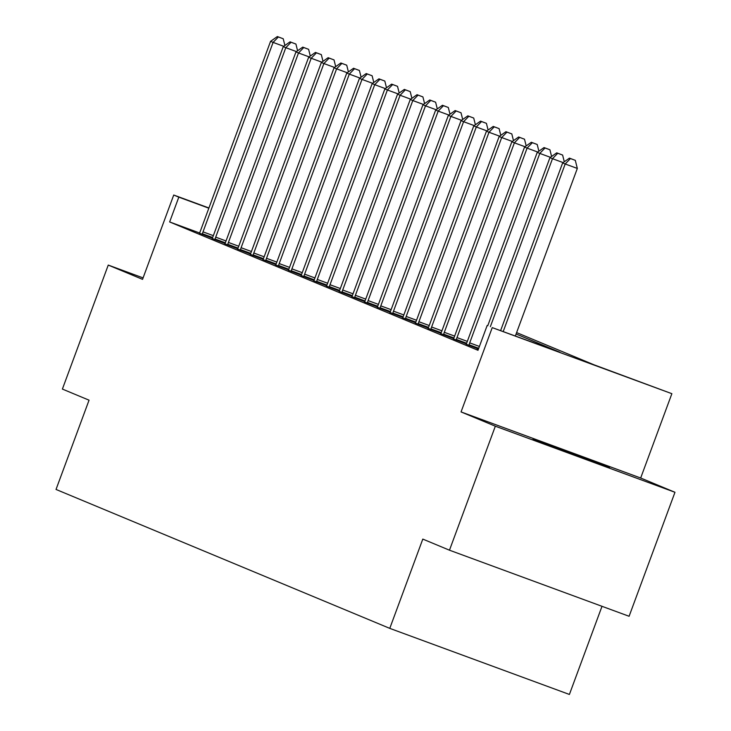 <?xml version="1.0" encoding="UTF-8"?>
<svg xmlns="http://www.w3.org/2000/svg" width="731" height="731" viewBox="0 0 731 731"><rect width="100%" height="100%" fill="white"/><g stroke="black" fill="none" stroke-linecap="round" stroke-linejoin="round"><path stroke-width="1.1" d="M609.563 467.566L533 439.322L609.563 467.566M516.607 332.587L593.965 364.787L671.871 393.689L492.237 327.616L559.983 352.287L516.086 334.012M640.676 478.01L461.051 411.928L495.335 426.2L449.474 550.196L629.099 616.279L674.969 492.283L640.676 478.01L671.871 393.689M602.006 606.31L569.403 694.45L389.778 628.377L56.031 489.45L89.054 400.177L62.391 389.075L108.252 265.079L142.545 279.352L173.731 195.031L208.92 207.979M495.335 426.2L674.969 492.283M143.084 277.89L108.252 265.079M199.563 232.961L169.638 221.95L477.983 350.295L487.157 325.496M199.462 233.162L212.292 238.178M212.164 238.452L224.993 243.469M224.865 243.734L237.694 248.75M237.566 249.024L250.395 254.041M250.267 254.315L263.087 259.322M262.959 259.596L275.788 264.613M275.66 264.887L288.489 269.894M288.361 270.168L301.19 275.185M301.062 275.459L313.891 280.466M313.763 280.741L326.593 285.757M326.465 286.031L339.285 291.039M339.157 291.313L351.986 296.329M351.858 296.603L364.687 301.611M364.559 301.885L377.388 306.901M377.26 307.175L390.089 312.183M389.961 312.457L402.79 317.473M402.662 317.747L415.482 322.755M415.354 323.029L428.183 328.045M428.055 328.32L440.884 333.327M440.756 333.601L453.585 338.617M453.458 338.892L466.287 343.899M466.159 344.173L478.467 348.998M478.357 349.281L477.169 348.842L478.339 349.327M461.051 411.928L492.237 327.616M169.638 221.95L178.812 197.151L173.731 195.031M449.474 550.196L422.801 539.094L389.778 628.377M208.838 208.198L178.812 197.151M283.719 46.3L273.102 42.398L203.017 231.864A5.291 1.096 -69.8 0 0 202.405 233.746L202.222 234.395M278.365 36.97L283.217 38.761L277.351 36.55L278.365 36.97L273.102 42.398L270.561 41.338L200.477 230.804A5.291 1.096 -69.8 0 1 199.718 232.632L199.435 233.235M284.889 45.477L283.217 38.761M277.351 36.55L270.561 41.338M296.42 51.59L285.803 47.689L215.718 237.146A5.291 1.096 -69.8 0 0 215.106 239.028L214.923 239.686M291.066 42.261L295.918 44.043L290.052 41.841L291.066 42.261L285.803 47.689L283.262 46.629L213.178 236.095A5.291 1.096 -69.8 0 1 212.419 237.913L212.136 238.516M297.59 50.759L295.918 44.043M290.052 41.841L283.262 46.629M309.122 56.881L298.504 52.97L228.419 242.436A5.291 1.096 -69.8 0 0 227.807 244.318L227.624 244.967M303.767 47.542L308.619 49.333L302.753 47.122L303.767 47.542L298.504 52.97L295.964 51.91L225.879 241.376A5.291 1.096 -69.8 0 1 225.121 243.204L224.837 243.807M310.291 56.049L308.619 49.333M302.753 47.122L295.964 51.91M321.814 62.162L311.196 58.261L241.111 247.718A5.291 1.096 -69.8 0 0 240.499 249.6L240.325 250.258M316.468 52.833L321.32 54.615L315.445 52.413L316.468 52.833L311.196 58.261L308.665 57.201L238.571 246.667A5.291 1.096 -69.8 0 1 237.813 248.485L237.529 249.088M322.992 61.331L321.32 54.615M315.445 52.413L308.665 57.201M334.515 67.453L323.897 63.542L253.812 253.008A5.291 1.096 -69.8 0 0 253.2 254.891L253.027 255.539M329.16 58.114L334.021 59.905L328.146 57.694L329.16 58.114L323.897 63.542L321.357 62.482L251.272 251.948A5.291 1.096 -69.8 0 1 250.514 253.776L250.23 254.379M335.693 66.622L334.021 59.905M328.146 57.694L321.357 62.482M347.216 72.734L336.598 68.833L266.513 258.299A5.291 1.096 -69.8 0 0 265.901 260.172L265.719 260.83M341.861 63.405L346.722 65.187L340.847 62.985L341.861 63.405L336.598 68.833L334.058 67.773L263.973 257.239A5.291 1.096 -69.8 0 1 263.215 259.057L262.932 259.66M348.395 71.903L346.722 65.187M340.847 62.985L334.058 67.773M359.917 78.025L349.299 74.114L279.215 263.58A5.291 1.096 -69.8 0 0 278.602 265.463L278.42 266.111M354.562 68.687L359.414 70.478L353.548 68.266L354.562 68.687L349.299 74.114L346.759 73.054L276.674 262.52A5.291 1.096 -69.8 0 1 275.916 264.348L275.633 264.951M361.087 77.194L359.414 70.478M353.548 68.266L346.759 73.054M372.618 83.307L362 79.405L291.916 268.871A5.291 1.096 -69.8 0 0 291.303 270.753L291.121 271.402M367.264 73.977L372.116 75.759L366.249 73.557L367.264 73.977L362 79.405L359.46 78.345L289.375 267.811A5.291 1.096 -69.8 0 1 288.617 269.629L288.334 270.242M373.788 82.475L372.116 75.759M366.249 73.557L359.46 78.345M385.319 88.597L374.701 84.686L304.617 274.152A5.291 1.096 -69.8 0 0 304.005 276.035L303.822 276.683M379.965 79.259L384.817 81.05L378.95 78.838L379.965 79.259L374.701 84.686L372.161 83.626L302.077 273.092A5.291 1.096 -69.8 0 1 301.318 274.92L301.026 275.523M386.489 87.766L384.817 81.05M378.95 78.838L372.161 83.626M398.011 93.879L387.393 89.977L317.309 279.443A5.291 1.096 -69.8 0 0 316.697 281.325L316.523 281.974M392.666 84.549L397.518 86.331L391.642 84.129L392.666 84.549L387.393 89.977L384.853 88.917L314.769 278.383A5.291 1.096 -69.8 0 1 314.01 280.201L313.727 280.814M399.19 93.047L397.518 86.331M391.642 84.129L384.853 88.917M410.712 99.169L400.095 95.258L330.01 284.724A5.291 1.096 -69.8 0 0 329.398 286.607L329.215 287.256M405.358 89.831L410.219 91.622L404.344 89.41L405.358 89.831L400.095 95.258L397.554 94.198L327.47 283.665A5.291 1.096 -69.8 0 1 326.711 285.492L326.428 286.095M411.891 98.338L410.219 91.622M404.344 89.41L397.554 94.198M423.413 104.451L412.796 100.549L342.711 290.015A5.291 1.096 -69.8 0 0 342.099 291.897L341.916 292.546M418.059 95.121L422.911 96.903L417.045 94.701L418.059 95.121L412.796 100.549L410.255 99.489L340.171 288.955A5.291 1.096 -69.8 0 1 339.412 290.774L339.129 291.386M424.592 103.619L422.911 96.903M417.045 94.701L410.255 99.489M436.115 109.741L425.497 105.831L355.412 295.297A5.291 1.096 -69.8 0 0 354.8 297.179L354.617 297.828M430.76 100.403L435.612 102.194L429.746 99.983L430.76 100.403L425.497 105.831L422.957 104.78L352.872 294.237A5.291 1.096 -69.8 0 1 352.114 296.064L351.83 296.667M437.284 108.91L435.612 102.194M429.746 99.983L422.957 104.78M448.816 115.023L438.198 111.121L368.113 300.587A5.291 1.096 -69.8 0 0 367.501 302.47L367.318 303.118M443.461 105.693L448.313 107.475L442.447 105.273L443.461 105.693L438.198 111.121L435.658 110.061L365.573 299.527A5.291 1.096 -69.8 0 1 364.815 301.346L364.531 301.958M449.985 114.191L448.313 107.475M442.447 105.273L435.658 110.061M461.517 120.313L450.899 116.403L380.805 305.869A5.291 1.096 -69.8 0 0 380.202 307.751L380.019 308.4M456.162 110.975L461.014 112.766L455.139 110.555L456.162 110.975L450.899 116.403L448.359 115.352L378.265 304.809A5.291 1.096 -69.8 0 1 377.507 306.636L377.223 307.239M462.686 119.482L461.014 112.766M455.139 110.555L448.359 115.352M474.209 125.595L463.591 121.693L393.506 311.159A5.291 1.096 -69.8 0 0 392.894 313.042L392.721 313.69M468.854 116.266L473.715 118.047L467.84 115.845L468.854 116.266L463.591 121.693L461.051 120.633L390.966 310.099A5.291 1.096 -69.8 0 1 390.208 311.918L389.925 312.53M475.388 124.773L473.715 118.047M467.84 115.845L461.051 120.633M486.91 130.886L476.292 126.975L406.208 316.441A5.291 1.096 -69.8 0 0 405.595 318.323L405.413 318.972M481.555 121.556L486.417 123.338L480.541 121.127L481.555 121.556L476.292 126.975L473.752 125.924L403.667 315.381A5.291 1.096 -69.8 0 1 402.909 317.208L402.626 317.811M488.089 130.054L486.417 123.338M480.541 121.127L473.752 125.924M499.611 136.167L488.993 132.265L418.909 321.731A5.291 1.096 -69.8 0 0 418.296 323.614L418.114 324.262M494.257 126.838L499.109 128.619L493.242 126.417L494.257 126.838L488.993 132.265L486.453 131.205L416.368 320.671A5.291 1.096 -69.8 0 1 415.61 322.49L415.327 323.102M500.781 135.345L499.109 128.619M493.242 126.417L486.453 131.205M512.312 141.458L501.694 137.547L431.61 327.013A5.291 1.096 -69.8 0 0 430.998 328.895L430.815 329.544M506.958 132.128L511.81 133.91L505.943 131.699L506.958 132.128L501.694 137.547L499.154 136.496L429.07 325.953A5.291 1.096 -69.8 0 1 428.311 327.78L428.028 328.383M513.482 140.626L511.81 133.91M505.943 131.699L499.154 136.496M525.013 146.739L514.396 142.837L444.311 332.303A5.291 1.096 -69.8 0 0 443.699 334.186L443.516 334.835M519.659 137.41L524.511 139.201L518.644 136.989L519.659 137.41L514.396 142.837L511.855 141.777L441.771 331.244A5.291 1.096 -69.8 0 1 441.012 333.062L440.729 333.674M526.183 145.917L524.511 139.201M518.644 136.989L511.855 141.777M537.705 152.03L527.088 148.119L457.003 337.585A5.291 1.096 -69.8 0 0 456.391 339.467L456.217 340.116M532.36 142.7L537.212 144.482L531.336 142.271L532.36 142.7L527.088 148.119L524.547 147.068L454.463 336.534A5.291 1.096 -69.8 0 1 453.704 338.352L453.421 338.956M538.884 151.198L537.212 144.482M531.336 142.271L524.547 147.068M550.406 157.311L539.789 153.409L469.704 342.876A5.291 1.096 -69.8 0 0 469.092 344.758L468.918 345.407M545.052 147.982L549.913 149.773L544.038 147.561L545.052 147.982L539.789 153.409L537.248 152.35L467.164 341.816A5.291 1.096 -69.8 0 1 466.405 343.634L466.122 344.246M551.585 156.489L549.913 149.773M544.038 147.561L537.248 152.35M563.108 162.602L552.49 158.691L490.355 326.675M557.753 153.272L562.614 155.054L556.739 152.843L557.753 153.272L552.49 158.691L549.95 157.64L487.769 325.724M564.286 161.77L562.614 155.054M556.739 152.843L549.95 157.64M515.392 335.885L577.326 168.441L565.191 163.982L503.257 331.417M570.454 158.554L575.306 160.345L569.44 158.134L570.454 158.554L565.191 163.982L562.651 162.922L500.671 330.467M577.326 168.441L575.306 160.345M569.44 158.134L562.651 162.922M203.017 231.864L213.333 235.656M202.405 233.746L212.602 237.502M215.718 237.146L226.034 240.947M215.106 239.028L225.303 242.783M228.419 242.436L238.735 246.228M227.807 244.318L238.004 248.074M241.111 247.718L251.437 251.519M240.499 249.6L250.706 253.355M253.812 253.008L264.138 256.8M253.2 254.891L263.407 258.646M266.513 258.299L276.83 262.091M265.901 260.172L276.108 263.928M279.215 263.58L289.531 267.372M278.602 265.463L288.8 269.218M291.916 268.871L302.232 272.663M291.303 270.753L301.501 274.5M304.617 274.152L314.933 277.944M304.005 276.035L314.202 279.79M317.309 279.443L327.634 283.235M316.697 281.325L326.903 285.072M330.01 284.724L340.335 288.526M329.398 286.607L339.604 290.362M342.711 290.015L353.027 293.807M342.099 291.897L352.305 295.644M355.412 295.297L365.728 299.098M354.8 297.179L364.997 300.934M368.113 300.587L378.43 304.379M367.501 302.47L377.699 306.216M380.805 305.869L391.131 309.67M380.202 307.751L390.4 311.507M393.506 311.159L403.832 314.951M392.894 313.042L403.101 316.788M406.208 316.441L416.524 320.242M405.595 318.323L415.802 322.079M418.909 321.731L429.225 325.523M418.296 323.614L428.494 327.36M431.61 327.013L441.926 330.814M430.998 328.895L441.195 332.651M444.311 332.303L454.627 336.096M443.699 334.186L453.896 337.932M457.003 337.585L467.328 341.386M456.391 339.467L466.597 343.223M469.704 342.876L479.408 346.439M469.092 344.758L478.723 348.294"/></g></svg>
